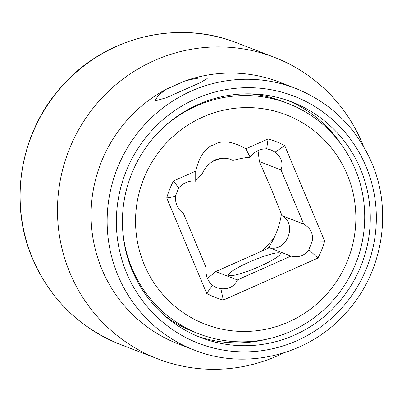 <?xml version="1.0" encoding="UTF-8"?>
<svg xmlns="http://www.w3.org/2000/svg" width="402" height="402" viewBox="0 0 402 402"><rect width="100%" height="100%" fill="white"/><g stroke="black" fill="none" stroke-linecap="round" stroke-linejoin="round"><path stroke-width="0.6" d="M144.228 264.586A112.253 109.841 111.1 0 0 288.566 321.997A112.253 109.841 111.1 0 0 347.172 174.463A112.253 109.841 111.1 0 0 202.834 117.047A112.253 109.841 111.1 0 0 144.228 264.586M195.709 171.096C199.347 156.092 205.558 147.258 214.356 144.589C222.276 139.836 232.778 141.248 245.858 148.825L268.074 138.961A83.631 81.832 -68.9 0 1 284.706 145.574L324.66 241.084A83.631 81.832 -68.9 0 1 317.907 258.089L223.326 300.088A83.631 81.832 -68.9 0 1 206.693 293.47L166.74 197.96A83.631 81.832 -68.9 0 1 173.493 180.96L195.709 171.096L195.724 181.146C195.98 179.478 198.111 177.131 202.131 174.106C204.538 168.061 208.929 163.307 215.301 159.84C222.02 157.499 227.869 157.705 232.848 160.463C239.858 158.594 245.366 157.544 249.371 157.323L250.064 157.031L245.858 148.825M195.643 181.196C189.548 180.297 183.905 182.533 178.699 187.91L173.493 180.96M250.064 157.031C254.672 151.378 260.21 148.65 266.672 148.846L268.074 138.961M178.699 187.91L175.282 196.523L166.74 197.96M175.282 196.523C175.413 204.256 178.111 209.844 183.377 213.286L206.035 267.466C205.327 274.903 207.462 280.867 212.442 285.36L206.693 293.47M212.442 285.36L216.683 287.721L220.869 288.711L223.326 300.088M266.672 148.846L271.043 149.906L275.094 152.197C281.39 157.192 283.375 163.101 281.043 169.915L259.401 161.574L271.265 188.87L282.058 215.748C297.807 224.276 286.641 252.396 269.35 247.753L290.993 256.094L237.346 279.918C234.371 286.455 228.879 289.39 220.869 288.711M290.993 256.094C298.797 257.848 304.741 255.697 308.837 249.647L317.907 258.089M207.497 278.475L215.703 271.576L237.346 279.918M220.889 158.303A28.065 4.05 -22.7 0 0 211.814 161.815M259.401 161.574L258.019 150.604M275.094 152.197L284.706 145.574M281.043 169.915L303.706 224.095C310.59 228.16 313.439 233.808 312.259 241.034L324.66 241.084M308.837 249.647L312.259 241.034M282.058 215.748L303.706 224.095M269.35 247.753L215.703 271.576M259.848 266.34A28.065 4.05 -22.7 0 0 280.34 253.431A28.065 4.05 -22.7 0 0 249.049 262.179A28.065 4.05 -22.7 0 0 228.562 275.089A28.065 4.05 -22.7 0 0 259.848 266.34M122.525 226.773A123.479 120.826 111.1 0 0 131.921 268.26A123.479 120.826 111.1 0 0 199.131 333.906A123.479 120.826 111.1 0 0 330.263 303.399A123.479 120.826 111.1 0 0 355.162 169.121A123.479 120.826 111.1 0 0 287.948 103.475A123.479 120.826 111.1 0 0 159.257 131.479M249.667 93.842A123.479 120.826 -68.9 0 1 282.46 101.359L287.948 103.475M199.131 333.906L193.643 331.796A123.479 120.826 -68.9 0 1 164.292 315.354M261.938 251.255L273.752 238.486M281.425 214.115A81.385 79.636 -68.9 0 1 267.943 248.421M360.509 169.081A126.288 123.57 -68.9 0 1 335.042 306.404A126.288 123.57 -68.9 0 1 200.93 337.61A126.288 123.57 -68.9 0 1 132.188 270.466A126.288 123.57 -68.9 0 1 157.654 133.142A126.288 123.57 -68.9 0 1 291.767 101.937A126.288 123.57 -68.9 0 1 360.509 169.081M266.908 339.157A126.288 123.57 -68.9 0 1 197.236 336.112M288.023 100.565A126.288 123.57 -68.9 0 1 341.715 145.067M206.688 78.174L207.191 78.551L200.598 82.495L166.297 97.731L155.951 100.701L155.408 100.209L158.076 95.54L166.287 89.249L184.372 81.214C195.136 78.244 202.573 77.229 206.688 78.174M283.842 352.866A161.644 158.172 -68.9 0 1 157.976 358.951A161.644 158.172 -68.9 0 1 69.988 273.008A161.644 158.172 -68.9 0 1 102.58 97.229A161.644 158.172 -68.9 0 1 274.244 57.285A161.644 158.172 -68.9 0 1 362.232 143.228A161.644 158.172 -68.9 0 1 363.468 146.273M126.61 272.943A132.459 129.615 111.1 0 0 296.932 340.695A132.459 129.615 111.1 0 0 366.086 166.599A132.459 129.615 111.1 0 0 195.764 98.852A132.459 129.615 111.1 0 0 126.61 272.943M194.372 350.122C245.577 370.634 308.399 355.303 345.579 313.299C382.342 273.742 393.096 212.221 371.825 162.986C356.348 127.514 330.841 102.605 295.299 88.259A140.318 137.303 111.1 0 0 146.288 122.932A140.318 137.303 111.1 0 0 117.992 275.516A140.318 137.303 111.1 0 0 194.372 350.122L178.312 343.931A140.318 137.303 -68.9 0 1 101.932 269.325A140.318 137.303 -68.9 0 1 166.287 89.249M184.372 81.214A140.318 137.303 -68.9 0 1 279.239 82.068L295.299 88.259M120.61 344.549A161.644 158.172 -68.9 0 1 32.622 258.607A161.644 158.172 -68.9 0 1 65.214 82.827A161.644 158.172 -68.9 0 1 236.878 42.883C177.046 18.879 103.475 37.512 60.868 87.38C19.939 132.987 8.372 202.623 32.477 258.481C50.3 299.339 79.681 328.027 120.61 344.549L157.976 358.951M274.244 57.285L236.878 42.883"/></g></svg>
